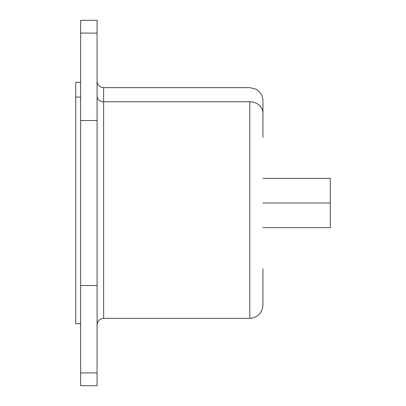<?xml version="1.0" encoding="UTF-8"?>
<svg xmlns="http://www.w3.org/2000/svg" width="406" height="406" viewBox="0 0 406 406"><rect width="100%" height="100%" fill="white"/><g stroke="black" fill="none" stroke-linecap="round" stroke-linejoin="round"><path stroke-width="0.61" d="M262.941 268.691L262.941 305.231C262.164 313.209 257.785 317.588 249.802 318.37L249.802 101.754A13.139 11.53 0 0 1 262.941 113.284A13.139 11.53 180 0 0 249.802 101.754L249.802 318.37L103.642 318.37L103.642 101.754L249.802 101.754L103.642 101.754L103.642 87.63L103.642 318.37C99.653 318.756 97.465 320.948 97.075 324.937M262.941 137.309L262.941 100.769C262.87 96.846 261.388 93.563 258.49 90.914L256.135 89.259L249.802 87.63L103.642 87.63C99.653 87.244 97.465 85.052 97.075 81.063M97.075 95.989A6.567 5.765 180 0 0 103.642 101.754A6.567 5.765 0 0 1 97.075 95.989M97.075 372.972L97.075 55.607M97.075 372.916L80.652 372.916L80.652 285.494L97.075 285.494L80.652 285.494L80.652 120.506L97.075 120.506L80.652 120.506L80.652 33.084L97.075 33.084L80.652 33.084L80.652 20.3L97.075 20.3L97.075 385.7L80.652 385.7L80.652 372.916L97.075 372.916L97.075 350.393M80.652 55.607L80.652 372.972M80.652 372.916L80.652 350.393M80.652 323.704L75.724 323.704L75.724 97.07L80.652 97.07L75.724 97.07L75.724 82.296L80.652 82.296M75.724 97.07L75.724 308.93M330.276 203L330.276 178.366L262.941 178.366L330.276 178.366L330.276 203L262.941 203L330.276 203L330.276 227.634L330.276 203M330.276 227.634L262.941 227.634L330.276 227.634"/></g></svg>
